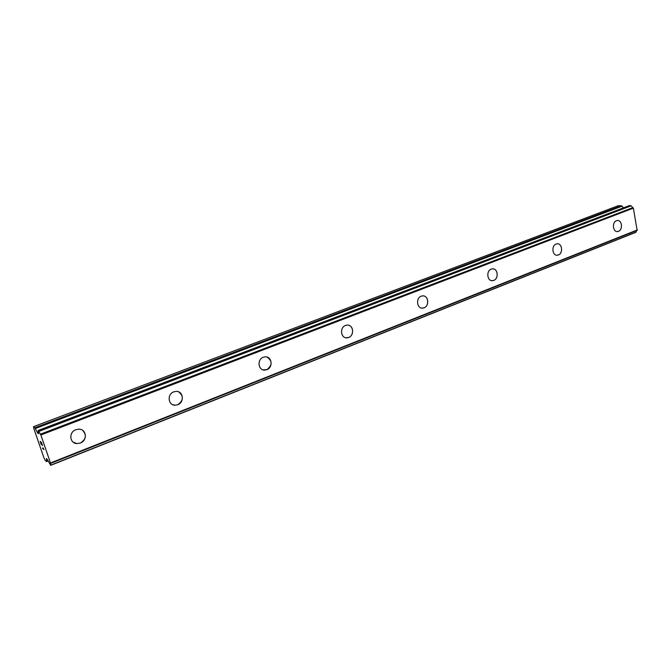 <?xml version="1.0" encoding="UTF-8"?>
<svg xmlns="http://www.w3.org/2000/svg" width="671" height="671" viewBox="0 0 671 671"><rect width="100%" height="100%" fill="white"/><g stroke="black" fill="none" stroke-linecap="round" stroke-linejoin="round"><path stroke-width="1.01" d="M82.676 430.388C86.894 435.11 86.114 439.329 80.327 443.053L76.972 443.581L73.256 442.214M75.865 429.683L79.061 429.163C86.609 429.214 87.633 440.553 80.335 443.053L76.98 443.59C69.499 443.456 68.576 432.124 75.865 429.683M178.729 391.906C183.862 396.234 183.535 400.512 177.731 404.73L175.097 405.209L172.556 404.605M173.772 391.839L176.288 391.378C183.401 391.126 184.609 402.399 177.74 404.73L175.097 405.209C168.035 405.393 166.903 394.129 173.772 391.839M266.991 357.047C272.51 360.964 272.46 365.175 266.84 369.671L262.99 369.83M263.317 357.232L265.33 356.829C271.998 356.368 273.29 367.498 266.84 369.679L264.726 370.09C258.1 370.493 256.859 359.362 263.317 357.232M348.316 325.192C353.827 325.955 354.087 335.668 348.66 337.479L345.724 337.739M345.515 325.452L347.159 325.108C353.391 324.512 354.707 335.45 348.66 337.488L346.941 337.849C340.734 338.394 339.467 327.448 345.515 325.452M423.435 295.903C428.769 296.28 429.264 306.085 424.055 307.821L421.757 308.098M421.245 296.179L422.613 295.877C428.425 295.198 429.717 305.926 424.064 307.821L422.629 308.132C416.834 308.777 415.575 298.041 421.245 296.179M492.992 268.861C498.083 268.962 498.721 278.75 493.755 280.394L491.918 280.663M491.239 269.13L492.388 268.861C497.823 268.132 499.065 278.633 493.764 280.394L492.564 280.671C487.146 281.375 485.93 270.858 491.239 269.13M557.551 243.799C562.382 243.707 563.103 253.42 558.381 254.972L556.888 255.215M556.125 244.043L557.098 243.816C562.181 243.045 563.363 253.319 558.389 254.972L557.375 255.215C552.3 255.953 551.143 245.661 556.125 244.043M617.622 220.507C622.193 220.273 622.94 229.868 618.469 231.327L617.236 231.554M616.439 220.734L617.278 220.524C622.034 219.744 623.141 229.792 618.477 231.327L617.605 231.545C612.858 232.309 611.767 222.235 616.439 220.734M33.55 426.655L618.125 205.762L621.271 205.737L34.867 427.737L37.719 433.139L38.532 433.776L38.197 430.463L40.864 434.976L50.484 462.973L50.694 465.355L47.23 459.308L46.391 458.603L46.517 461.564L45.15 460.331L43.883 457.714L33.785 428.4L33.55 426.655L34.867 427.737M623.602 207.784L621.271 205.737M637.131 230.363L50.526 463.451L637.131 230.363L633.374 208.136L630.824 205.645L629.121 205.695M636.662 230.547L636.016 232.124L50.677 465.171M635.907 232.3L50.694 465.355L636.016 232.124M41.518 442.785L42.499 445.603L41.518 442.785M40.981 442.323L41.501 443.841M41.426 443.783L40.897 442.248L41.434 443.783M40.897 442.248L40.369 441.786L40.906 442.248M40.361 441.795L41.325 444.588M41.241 444.529L40.151 441.35L41.485 442.491L42.575 445.687M40.159 441.367L41.25 444.521M43.112 447.909L43.917 449.587L42.575 448.413L43.917 449.57M42.466 448.06L43.632 449.067M630.824 205.645L38.876 431.017M631.076 205.838L39.052 431.344M632.837 207.633L40.453 434.162M633.374 208.136L40.864 434.976M637.45 229.876L50.484 462.973M622.084 206.14L35.353 428.517M38.507 431.856L37.224 432.35M38.482 432.845L37.719 433.139M629.213 205.661L38.197 430.463M632.971 207.708L40.537 434.305M637.215 230.296L50.526 463.393M48.052 460.776L46.651 461.329M629.163 205.67L38.18 430.455M48.153 460.994L46.618 461.606"/></g></svg>
